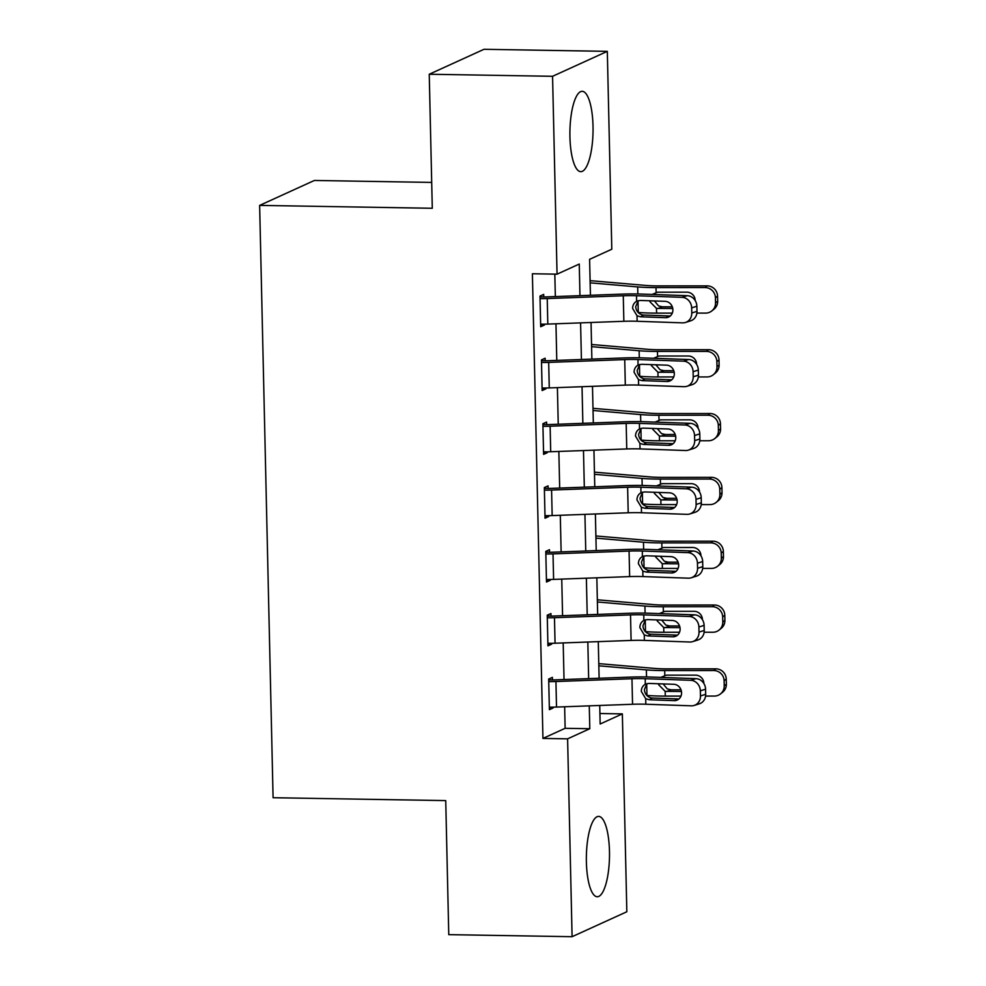 <?xml version="1.0" encoding="UTF-8"?>
<svg xmlns="http://www.w3.org/2000/svg" width="986" height="986" viewBox="0 0 986 986"><rect width="100%" height="100%" fill="white"/><g stroke="black" fill="none" stroke-linecap="round" stroke-linejoin="round"><path stroke-width="1.48" d="M586.387 861.826A40.179 11.561 -89 0 1 598.601 816.396A40.179 11.561 -89 0 1 609.471 851.312A40.179 11.561 -89 0 1 597.257 896.742A40.179 11.561 -89 0 1 586.387 861.826M569.933 136.746A40.179 11.561 -89 0 1 582.147 91.316A40.179 11.561 -89 0 1 593.017 126.233A40.179 11.561 -89 0 1 580.803 171.663A40.179 11.561 -89 0 1 569.933 136.746M431.695 182.422L314.386 180.463L259.638 205.396L273.085 797.723L445.734 800.607L448.766 934.642L572.09 936.7L567.603 738.834L589.801 728.716L589.271 705.853M259.638 205.396L432.287 208.28L429.243 74.246L483.99 49.3L607.314 51.358L611.801 249.224L589.603 259.33L590.429 295.282M599.919 713.519L622.351 713.889L626.837 911.754L572.09 936.7M579.965 295.677L579.25 264.051L557.053 274.17L532.391 273.751L542.941 738.428L565.126 728.309L564.645 706.765M564.029 679.551L563.191 642.934M562.575 615.72L561.749 579.102M561.133 551.889L560.294 515.271M559.678 488.058L558.852 451.452M558.236 424.239L557.398 387.621M556.782 360.408L555.956 323.79M555.34 296.576L554.822 274.133M685.455 322.471A10.304 9.33 -107.5 0 0 691.778 312.981L696.991 311.342A10.304 9.33 72.5 0 1 690.668 320.832L685.455 322.471A10.304 9.33 -107.5 0 1 682.583 322.866L637.141 321.263A25.759 3.34 178.7 0 0 623.855 321.288L547.809 324.086A18.031 2.342 -1.3 0 1 540.636 324.172L540.057 298.635A18.031 2.342 -1.3 0 0 547.23 298.561L623.275 295.763A25.759 3.34 178.7 0 1 636.562 295.726L682.004 297.328L687.23 295.689L641.775 294.087A38.639 5.016 178.7 0 0 621.846 294.124L545.813 296.934A5.152 0.666 -1.3 0 1 543.754 296.946L543.693 294.395L539.995 296.083L540.698 326.723L544.395 325.035L544.371 324.172M686.909 386.302A10.304 9.33 -107.5 0 0 693.22 376.812L698.433 375.161A10.304 9.33 72.5 0 1 692.123 384.663L686.909 386.302A10.304 9.33 -107.5 0 1 684.037 386.697L638.595 385.095A25.759 3.34 178.7 0 0 625.309 385.119L549.264 387.917A18.031 2.342 -1.3 0 1 542.09 387.991L541.511 362.466A18.031 2.342 -1.3 0 0 548.684 362.392L624.73 359.594A25.759 3.34 178.7 0 1 638.016 359.557L683.458 361.159L688.672 359.52L643.229 357.918A38.639 5.016 178.7 0 0 623.3 357.955L547.255 360.753A5.152 0.666 -1.3 0 1 545.209 360.777L545.147 358.226L541.45 359.915L542.14 390.542L545.837 388.866L545.825 388.003M688.351 450.134A10.304 9.33 -107.5 0 0 694.674 440.643L699.887 438.992A10.304 9.33 72.5 0 1 693.565 448.482L688.351 450.134A10.304 9.33 -107.5 0 1 685.48 450.516L640.037 448.913A25.759 3.34 178.7 0 0 626.751 448.95L550.706 451.748A18.031 2.342 -1.3 0 1 543.532 451.822L542.953 426.297A18.031 2.342 -1.3 0 0 550.126 426.211L626.172 423.413A25.759 3.34 178.7 0 1 639.458 423.388L684.9 424.991L690.126 423.339L644.684 421.737A38.639 5.016 178.7 0 0 624.742 421.786L548.709 424.584A5.152 0.666 -1.3 0 1 546.651 424.609L546.601 422.057L542.892 423.733L543.594 454.373L547.292 452.685L547.267 451.834M689.806 513.965A10.304 9.33 -107.5 0 0 696.116 504.475L701.329 502.823A10.304 9.33 72.5 0 1 695.019 512.313L689.806 513.965A10.304 9.33 -107.5 0 1 686.934 514.347L641.492 512.745A25.759 3.34 178.7 0 0 628.205 512.782L552.16 515.579A18.031 2.342 -1.3 0 1 544.987 515.653L544.408 490.116A18.031 2.342 -1.3 0 0 551.581 490.042L627.626 487.244A25.759 3.34 178.7 0 1 640.912 487.22L686.355 488.822L691.568 487.17L646.126 485.568A38.639 5.016 178.7 0 0 626.196 485.617L550.151 488.415A5.152 0.666 -1.3 0 1 548.105 488.44L548.043 485.876L544.346 487.565L545.036 518.205L548.734 516.516L548.721 515.653M691.248 577.784A10.304 9.33 -107.5 0 0 697.57 568.293L702.784 566.654A10.304 9.33 72.5 0 1 696.473 576.144L691.248 577.784A10.304 9.33 -107.5 0 1 688.388 578.178L642.934 576.576A25.759 3.34 178.7 0 0 629.647 576.6L553.602 579.398A18.031 2.342 -1.3 0 1 546.429 579.485L545.85 553.947A18.031 2.342 -1.3 0 0 553.023 553.873L629.068 551.075A25.759 3.34 178.7 0 1 642.354 551.038L687.809 552.641L693.022 551.001L647.58 549.399A38.639 5.016 178.7 0 0 627.651 549.436L551.605 552.246A5.152 0.666 -1.3 0 1 549.547 552.259L549.498 549.707L545.788 551.396L546.49 582.036L550.188 580.347L550.163 579.485M692.702 641.615A10.304 9.33 -107.5 0 0 699.012 632.125L704.226 630.473A10.304 9.33 72.5 0 1 697.915 639.976L692.702 641.615A10.304 9.33 -107.5 0 1 689.83 642.009L644.388 640.407A25.759 3.34 178.7 0 0 631.102 640.432L555.056 643.229A18.031 2.342 -1.3 0 1 547.883 643.303L547.304 617.778A18.031 2.342 -1.3 0 0 554.477 617.704L630.522 614.907A25.759 3.34 178.7 0 1 643.809 614.87L689.251 616.472L694.464 614.833L649.022 613.23A38.639 5.016 178.7 0 0 629.093 613.267L553.047 616.065A5.152 0.666 -1.3 0 1 551.001 616.09L550.94 613.538L547.242 615.227L547.933 645.855L551.63 644.178L551.618 643.316M694.144 705.446A10.304 9.33 -107.5 0 0 700.467 695.956L705.68 694.304A10.304 9.33 72.5 0 1 699.37 703.794L694.144 705.446A10.304 9.33 -107.5 0 1 691.285 705.828L645.83 704.226A25.759 3.34 178.7 0 0 632.544 704.263L556.511 707.061A18.031 2.342 -1.3 0 1 549.325 707.135L548.746 681.609A18.031 2.342 -1.3 0 0 555.931 681.523L631.964 678.725A25.759 3.34 178.7 0 1 645.251 678.701L690.705 680.303L695.919 678.651L650.477 677.049A38.639 5.016 178.7 0 0 630.547 677.099L554.502 679.896A5.152 0.666 -1.3 0 1 552.443 679.921L552.394 677.37L548.684 679.046L549.387 709.686L553.084 707.997L553.06 707.147M429.243 74.246L552.567 76.292L607.314 51.358M542.941 738.428L567.603 738.834M557.053 274.17L552.567 76.292M588.654 678.639L587.829 642.022M587.212 614.808L586.374 578.203M585.758 550.989L584.932 514.372M584.316 487.158L583.478 450.54M582.862 423.327L582.036 386.709M581.42 359.496L580.581 322.89M599.735 705.471L600.154 724.007L622.351 713.889M591.045 322.496L591.871 359.114M592.487 386.327L593.325 422.945M593.942 450.158L594.768 486.776M595.384 513.989L596.222 550.595M596.838 577.808L597.664 614.426M598.28 641.639L599.118 678.257M565.126 728.309L589.801 728.716M540.661 324.973L544.395 325.035M542.103 388.804L545.837 388.866M543.557 452.623L547.292 452.685M544.999 516.454L548.734 516.516M546.454 580.286L550.188 580.347M547.896 644.117L551.63 644.178M549.35 707.936L553.084 707.997M543.754 296.946L540.02 296.885M638.213 300.656L635.699 306.708C636.143 310.972 638.324 313.696 642.256 314.879L643.673 315.064L640.543 316.789L665.538 317.677L669.888 316.296M696.991 311.342L696.868 306.227L691.654 307.878A10.304 9.33 -107.5 0 0 682.004 297.328M670.246 316.013L643.673 315.064M687.23 295.689A10.304 9.33 72.5 0 1 696.868 306.227M691.778 312.981L691.654 307.878M640.543 316.789L637.018 315.766L632.605 308.396C632.679 305.13 634.035 302.739 636.685 301.235L640.173 300.447L665.168 301.334A8.245 7.457 72.5 0 1 672.883 309.764A8.245 7.457 72.5 0 1 667.83 317.356A8.245 7.457 72.5 0 1 665.538 317.677M636.562 301.297L636.562 295.726M638.078 312.439L638.262 312.451A38.639 5.016 -1.3 0 0 656.59 313.129L672.279 313.129M696.88 313.104L705.619 313.104A10.304 10.07 -128.6 0 0 715.54 302.887L717.672 301.186A10.304 10.07 51.4 0 1 713.938 309.247L711.818 310.935M590.146 282.834L637.683 286.914A38.639 5.016 -1.3 0 0 656.01 287.604L705.039 287.567L707.159 285.878A10.304 10.07 51.4 0 1 717.549 296.083L717.672 301.186M590.096 280.653L645.916 285.447A25.759 3.34 -1.3 0 0 658.143 285.903L707.159 285.878M672.772 308.532L656.479 308.396L649.947 301.741M652.066 294.444L657.65 292.201L686.86 292.176A8.245 8.061 51.4 0 1 695.167 300.52M717.549 296.083L715.429 297.784L715.54 302.887M715.429 297.784A10.304 10.07 -128.6 0 0 705.039 287.567M654.457 300.952L658.586 305.931L662.382 306.831L672.316 306.831M545.209 360.777L541.462 360.716M639.655 364.487L637.153 370.539C637.585 374.803 639.766 377.527 643.698 378.71L645.127 378.895L641.985 380.621L666.98 381.496L671.33 380.128M698.433 375.161L698.322 370.058L693.109 371.71A10.304 9.33 -107.5 0 0 683.458 361.159M671.7 379.832L645.127 378.895M688.672 359.52A10.304 9.33 72.5 0 1 698.322 370.058M693.22 376.812L693.109 371.71M641.985 380.621L638.472 379.585L634.06 372.227C634.134 368.961 635.489 366.57 638.139 365.054L641.615 364.278L666.61 365.165A8.245 7.457 72.5 0 1 674.325 373.595A8.245 7.457 72.5 0 1 669.272 381.188A8.245 7.457 72.5 0 1 666.98 381.496M638.004 365.128L638.016 359.557M546.651 424.609L542.916 424.547M641.11 428.306L638.595 434.37C639.039 438.634 641.22 441.346 645.152 442.529L646.582 442.726L643.439 444.44L668.434 445.327L672.785 443.959M699.887 438.992L699.777 433.889L694.551 435.529A10.304 9.33 -107.5 0 0 684.9 424.991M673.142 443.663L646.582 442.726M690.126 423.339A10.304 9.33 72.5 0 1 699.777 433.889M694.674 440.643L694.551 435.529M643.439 444.44L639.914 443.417L635.502 436.058C635.576 432.792 636.944 430.401 639.581 428.885L643.069 428.109L668.064 428.984A8.245 7.457 72.5 0 1 675.78 437.427A8.245 7.457 72.5 0 1 670.726 445.019A8.245 7.457 72.5 0 1 668.434 445.327M639.458 428.959L639.458 423.388M548.105 488.44L544.358 488.378M642.552 492.137L640.05 498.189C640.481 502.453 642.662 505.177 646.594 506.36L648.024 506.557L644.881 508.271L669.876 509.158L674.227 507.778M701.329 502.823L701.219 497.72L696.005 499.36A10.304 9.33 -107.5 0 0 686.355 488.822M674.597 507.494L648.024 506.557M691.568 487.17A10.304 9.33 72.5 0 1 701.219 497.72M696.116 504.475L696.005 499.36M644.881 508.271L641.368 507.248L636.956 499.89C637.03 496.624 638.386 494.232 641.036 492.717L644.511 491.928L669.506 492.815A8.245 7.457 72.5 0 1 677.222 501.245A8.245 7.457 72.5 0 1 672.181 508.85A8.245 7.457 72.5 0 1 669.876 509.158M640.912 492.778L640.912 487.22M639.52 376.258L639.704 376.282A38.639 5.016 -1.3 0 0 658.044 376.96L673.734 376.948M698.334 376.935L707.061 376.935A10.304 10.07 -128.6 0 0 716.995 366.718L719.114 365.017A10.304 10.07 51.4 0 1 715.392 373.065L713.26 374.766M591.588 346.665L639.125 350.745A38.639 5.016 -1.3 0 0 657.465 351.423L706.481 351.398L708.614 349.697A10.304 10.07 51.4 0 1 719.004 359.915L719.114 365.017M591.538 344.484L647.371 349.278A25.759 3.34 -1.3 0 0 659.585 349.734L708.614 349.697M674.214 372.351L657.933 372.227L651.389 365.572M653.508 358.275L659.104 356.02L688.302 356.008A8.245 8.061 51.4 0 1 696.621 364.352M719.004 359.915L716.871 361.603L716.995 366.718M716.871 361.603A10.304 10.07 -128.6 0 0 706.481 351.398M655.9 364.783L660.041 369.762L663.837 370.662L673.771 370.662M640.974 440.089L641.159 440.101A38.639 5.016 -1.3 0 0 659.486 440.791L675.176 440.779M699.789 440.767L708.515 440.754A10.304 10.07 -128.6 0 0 718.437 430.537L720.569 428.848A10.304 10.07 51.4 0 1 716.834 436.897L714.714 438.597M593.042 410.496L640.58 414.576A38.639 5.016 -1.3 0 0 658.907 415.254L707.936 415.229L710.056 413.528A10.304 10.07 51.4 0 1 720.446 423.733L720.569 428.848M592.993 408.315L648.813 413.109A25.759 3.34 -1.3 0 0 661.039 413.565L710.056 413.528M675.669 436.182L659.387 436.046L652.843 429.403M654.963 422.107L660.546 419.851L689.756 419.839A8.245 8.061 51.4 0 1 698.063 428.183M720.446 423.733L718.326 425.434L718.437 430.537M718.326 425.434A10.304 10.07 -128.6 0 0 707.936 415.229M657.354 428.614L661.483 433.594L665.279 434.493L675.213 434.481M642.416 503.92L642.601 503.932A38.639 5.016 -1.3 0 0 660.94 504.61L676.63 504.61M701.231 504.598L709.957 504.585A10.304 10.07 -128.6 0 0 719.891 494.368L722.011 492.667A10.304 10.07 51.4 0 1 718.289 500.728L716.156 502.429M594.484 474.328L642.022 478.407A38.639 5.016 -1.3 0 0 660.361 479.085L709.378 479.06L711.51 477.36A10.304 10.07 51.4 0 1 721.9 487.565L722.011 492.667M594.435 472.146L650.267 476.928A25.759 3.34 -1.3 0 0 662.481 477.384L711.51 477.36M677.111 500.013L660.83 499.877L654.285 493.234M656.405 485.925L662 483.682L691.198 483.658A8.245 8.061 51.4 0 1 699.518 492.002M721.9 487.565L719.768 489.266L719.891 494.368M719.768 489.266A10.304 10.07 -128.6 0 0 709.378 479.06M658.808 492.433L662.937 497.412L666.733 498.324L676.667 498.312M549.547 552.259L545.813 552.197M644.006 555.968L641.492 562.02C641.935 566.284 644.117 569.008 648.048 570.191L649.478 570.376L646.335 572.102L671.33 572.989L675.681 571.609M702.784 566.654L702.673 561.539L697.447 563.191A10.304 9.33 -107.5 0 0 687.809 552.641M676.039 571.325L649.478 570.376M693.022 551.001A10.304 9.33 72.5 0 1 702.673 561.539M697.57 568.293L697.447 563.191M646.335 572.102L642.81 571.079L638.398 563.709C638.472 560.442 639.84 558.051 642.49 556.548L645.966 555.759L670.961 556.646A8.245 7.457 72.5 0 1 678.676 565.077A8.245 7.457 72.5 0 1 673.623 572.669A8.245 7.457 72.5 0 1 671.33 572.989M642.354 556.609L642.354 551.038M643.87 567.751L644.055 567.763A38.639 5.016 -1.3 0 0 662.382 568.441L678.072 568.441M702.685 568.417L711.411 568.417A10.304 10.07 -128.6 0 0 721.333 558.199L723.465 556.498A10.304 10.07 51.4 0 1 719.731 564.559L717.611 566.247M595.938 538.146L643.476 542.226A38.639 5.016 -1.3 0 0 661.803 542.916L710.832 542.879L712.952 541.191A10.304 10.07 51.4 0 1 723.342 551.396L723.465 556.498M595.889 535.965L651.709 540.759A25.759 3.34 -1.3 0 0 663.935 541.215L712.952 541.191M678.565 563.844L662.284 563.709L655.739 557.053M657.859 549.757L663.442 547.513L692.653 547.489A8.245 8.061 51.4 0 1 700.96 555.833M723.342 551.396L721.222 553.097L721.333 558.199M721.222 553.097A10.304 10.07 -128.6 0 0 710.832 542.879M660.25 556.264L664.391 561.244L668.175 562.143L678.109 562.143M551.001 616.09L547.255 616.028M645.46 619.8L642.946 625.851C643.377 630.116 645.559 632.839 649.491 634.023L650.92 634.208L647.777 635.933L672.772 636.808L677.123 635.44M704.226 630.473L704.115 625.37L698.901 627.022A10.304 9.33 -107.5 0 0 689.251 616.472M677.493 635.144L650.92 634.208M694.464 614.833A10.304 9.33 72.5 0 1 704.115 625.37M699.012 632.125L698.901 627.022M647.777 635.933L644.265 634.898L639.852 627.54C639.926 624.274 641.282 621.883 643.932 620.367L647.408 619.59L672.403 620.477A8.245 7.457 72.5 0 1 680.13 628.908A8.245 7.457 72.5 0 1 675.077 636.5A8.245 7.457 72.5 0 1 672.772 636.808M643.809 620.44L643.809 614.87M552.443 679.921L548.709 679.859M646.902 683.618L644.388 689.682C644.832 693.947 647.013 696.658 650.945 697.841L652.375 698.039L649.232 699.752L674.227 700.639L678.578 699.271M705.68 694.304L705.569 689.202L700.343 690.841A10.304 9.33 -107.5 0 0 690.705 680.303M678.935 698.975L652.375 698.039M695.919 678.651A10.304 9.33 72.5 0 1 705.569 689.202M700.467 695.956L700.343 690.841M649.232 699.752L645.707 698.729L641.294 691.371C641.368 688.105 642.736 685.714 645.386 684.198L648.862 683.421L673.857 684.296A8.245 7.457 72.5 0 1 681.572 692.739A8.245 7.457 72.5 0 1 676.519 700.331A8.245 7.457 72.5 0 1 674.227 700.639M645.251 684.272L645.251 678.701M645.312 631.57L645.497 631.595A38.639 5.016 -1.3 0 0 663.837 632.272L679.527 632.26M704.127 632.248L712.853 632.248A10.304 10.07 -128.6 0 0 722.787 622.03L724.907 620.33A10.304 10.07 51.4 0 1 721.185 628.378L719.065 630.079M597.38 601.978L644.918 606.057A38.639 5.016 -1.3 0 0 663.258 606.747L712.274 606.71L714.406 605.01A10.304 10.07 51.4 0 1 724.796 615.227L724.907 620.33M597.331 599.796L653.163 604.591A25.759 3.34 -1.3 0 0 665.377 605.047L714.406 605.01M680.007 627.663L663.726 627.54L657.181 620.884M659.314 613.588L664.897 611.332L694.095 611.32A8.245 8.061 51.4 0 1 702.414 619.664M724.796 615.227L722.664 616.916L722.787 622.03M722.664 616.916A10.304 10.07 -128.6 0 0 712.274 606.71M661.705 620.095L665.833 625.075L669.63 625.974L679.564 625.974M646.767 695.401L646.952 695.413A38.639 5.016 -1.3 0 0 665.279 696.104L680.981 696.091M705.582 696.079L714.308 696.067A10.304 10.07 -128.6 0 0 724.229 685.849L726.362 684.161A10.304 10.07 51.4 0 1 722.627 692.209L720.507 693.91M598.835 665.809L646.372 669.888A38.639 5.016 -1.3 0 0 664.7 670.566L713.728 670.542L715.848 668.841A10.304 10.07 51.4 0 1 726.238 679.046L726.362 684.161M598.785 663.627L654.605 668.422A25.759 3.34 -1.3 0 0 666.832 668.878L715.848 668.841M681.462 691.494L665.18 691.359L658.636 684.715M660.756 677.419L666.339 675.163L695.549 675.151A8.245 8.061 51.4 0 1 703.856 683.495M726.238 679.046L724.118 680.747L724.229 685.849M724.118 680.747A10.304 10.07 -128.6 0 0 713.728 670.542M663.147 683.927L667.288 688.906L671.072 689.806L681.006 689.806M637.141 321.263L637.018 315.766M623.855 321.288L623.275 295.763M547.809 324.086L547.23 298.561M656.01 287.604L656.121 292.337M637.683 286.914L637.843 293.976M638.004 300.853L638.262 312.451M656.479 308.396L656.59 313.129M662.382 306.831L658.019 308.532M638.595 385.095L638.472 379.585M625.309 385.119L624.73 359.594M549.264 387.917L548.684 362.392M640.037 448.913L639.914 443.417M626.751 448.95L626.172 423.413M550.706 451.748L550.126 426.211M641.492 512.745L641.368 507.248M628.205 512.782L627.626 487.244M552.16 515.579L551.581 490.042M657.465 351.423L657.563 356.168M639.125 350.745L639.285 357.807M639.446 364.684L639.704 376.282M657.933 372.227L658.044 376.96M663.837 370.662L659.474 372.363M658.907 415.254L659.018 419.999M640.58 414.576L640.74 421.638M640.9 428.516L641.159 440.101M659.387 436.046L659.486 440.791M665.279 434.493L660.916 436.194M660.361 479.085L660.46 483.818M642.022 478.407L642.182 485.457M642.342 492.347L642.601 503.932M660.83 499.877L660.94 504.61M666.733 498.324L662.37 500.025M642.934 576.576L642.81 571.079M629.647 576.6L629.068 551.075M553.602 579.398L553.023 553.873M661.803 542.916L661.914 547.649M643.476 542.226L643.636 549.288M643.796 556.166L644.055 567.763M662.284 563.709L662.382 568.441M668.175 562.143L663.812 563.844M644.388 640.407L644.265 634.898M631.102 640.432L630.522 614.907M555.056 643.229L554.477 617.704M645.83 704.226L645.707 698.729M632.544 704.263L631.964 678.725M556.511 707.061L555.931 681.523M663.258 606.747L663.368 611.48M644.918 606.057L645.078 613.119M645.238 619.997L645.497 631.595M663.726 627.54L663.837 632.272M669.63 625.974L665.267 627.675M664.7 670.566L664.81 675.311M646.372 669.888L646.533 676.951M646.693 683.828L646.952 695.413M665.18 691.359L665.279 696.104M671.072 689.806L666.709 691.506"/></g></svg>
